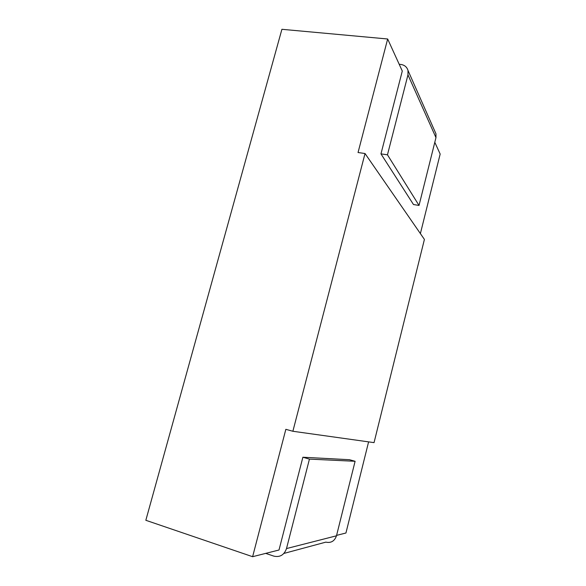 <?xml version="1.0" encoding="UTF-8"?>
<svg xmlns="http://www.w3.org/2000/svg" width="586" height="586" viewBox="0 0 586 586"><rect width="100%" height="100%" fill="white"/><g stroke="black" fill="none" stroke-linecap="round" stroke-linejoin="round"><path stroke-width="0.88" d="M283.91 553.433L325.831 542.138C331.046 543.229 334.591 541.12 336.481 535.802L286.503 548.569L309.437 459.116L302.881 457.234L279.002 550.005L252.617 556.7L285.843 429.326L292.875 431.267L374.044 442.635L424.411 239.41L365.027 153.525L358.046 152.521L387.661 38.991L402.289 71.045L380.966 153.884L413.489 204.536L419.027 205.437L387.463 154.814L380.966 153.884M434.805 142.295L440.167 154.045L420.389 233.594M368.601 441.873L345.938 533.004L336.584 535.384M292.875 431.267L365.027 153.525M252.617 556.7L145.833 520.287L281.91 29.3L387.661 38.991M399.198 64.27L400.678 64.423C404.479 64.958 406.918 66.958 407.988 70.423L407.959 74.883L435.969 137.622L435.969 133.813L435.076 131.784M435.969 137.622L419.027 205.437M387.463 154.814L407.959 74.883M286.503 548.569C284.203 554.964 279.991 557.484 273.867 556.136L265.7 553.382M309.437 459.116L355.101 461.285L349.512 459.71L302.881 457.234M355.101 461.285L336.481 535.802M407.988 70.423L435.969 133.813"/></g></svg>
